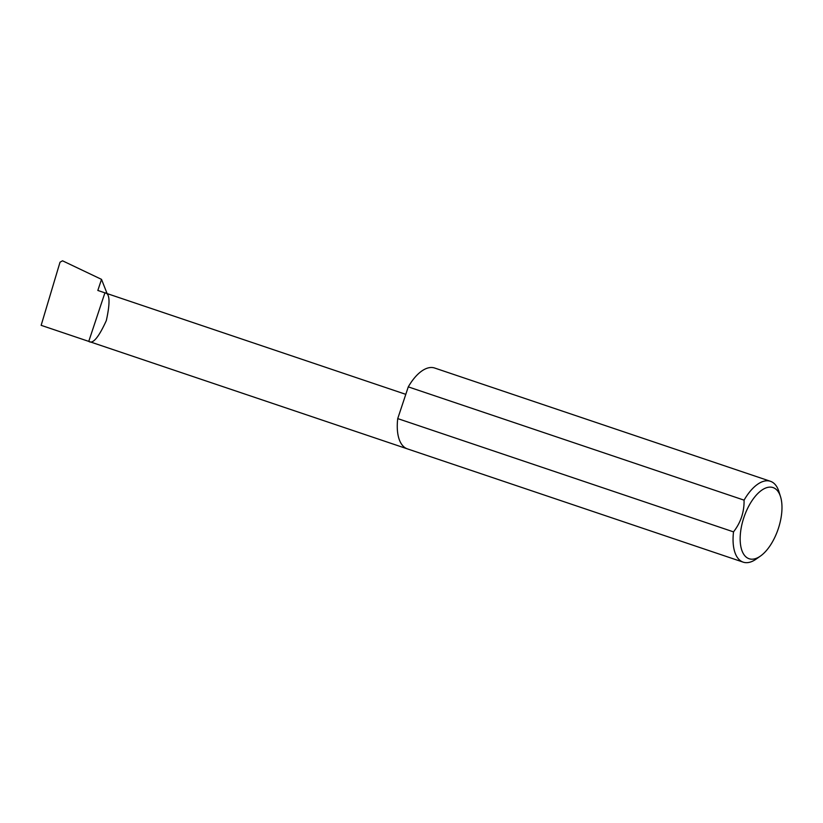 <?xml version="1.0" encoding="UTF-8"?>
<svg xmlns="http://www.w3.org/2000/svg" width="823" height="823" viewBox="0 0 823 823"><rect width="100%" height="100%" fill="white"/><g stroke="black" fill="none" stroke-linecap="round" stroke-linejoin="round"><path stroke-width="1.23" d="M107.103 293.585L101.517 279.367L97.824 290.457L104.912 292.844C109.86 293.091 110.333 302.329 106.332 320.559C98.647 337.451 92.793 344.395 88.761 341.391L104.912 292.844M101.517 279.367L62.527 260.798L60.017 262.218L41.15 325.332L407.282 448.833M772.92 487.535A37.539 18.085 -71.4 0 1 780.513 496.629A37.539 18.085 -71.4 0 1 760.473 556.05A37.539 18.085 -71.4 0 1 749.218 558.776A37.539 18.085 -71.4 0 1 743.827 517.688A37.539 18.085 -71.4 0 1 772.92 487.535M780.513 496.629L778.918 491.568A42.662 20.554 108.6 0 0 770.462 481.301A42.662 20.554 108.6 0 0 770.287 481.249A42.662 20.554 108.6 0 0 744.074 500.147C744.29 511.968 740.772 522.543 733.519 531.874A42.662 20.554 108.6 0 0 743.19 562.15A42.662 20.554 108.6 0 0 743.354 562.202A42.662 20.554 108.6 0 0 756.142 559.105L760.473 556.05M434.832 368.087A42.662 20.554 108.6 0 0 434.657 368.025A42.662 20.554 108.6 0 0 434.493 367.974A42.662 20.554 108.6 0 0 408.28 386.872L744.074 500.147M733.519 531.874L397.725 418.598A42.662 20.554 108.6 0 0 407.385 448.874A42.662 20.554 108.6 0 0 407.56 448.926M397.725 418.598L408.28 386.872M97.927 290.488L405.79 394.34M770.462 481.301L434.657 368.025M743.19 562.15L407.385 448.874"/></g></svg>
